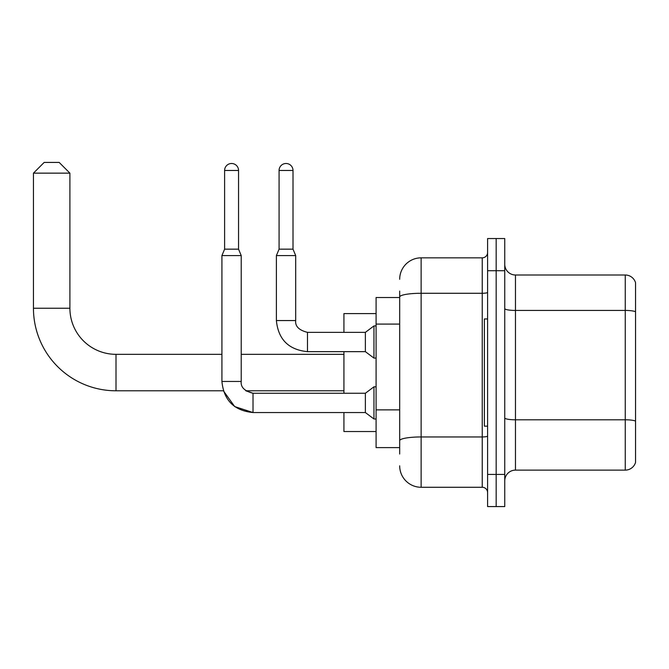 <?xml version="1.0" encoding="UTF-8"?>
<svg xmlns="http://www.w3.org/2000/svg" width="669" height="669" viewBox="0 0 669 669"><rect width="100%" height="100%" fill="white"/><g stroke="black" fill="none" stroke-linecap="round" stroke-linejoin="round"><path stroke-width="1" d="M399.686 317.658L399.686 291.082L399.686 297.513L376.095 297.513L376.095 447.611L399.686 447.611M399.686 454.042L399.686 291.082M487.601 474.413L487.601 506.575L496.172 506.575L496.172 474.413L496.172 506.575L504.752 506.575L504.752 474.413L496.172 474.413L496.172 270.711L496.172 474.413L487.601 474.413L487.601 270.711L496.172 270.711L496.172 238.549L496.172 270.711L504.752 270.711L504.752 474.413M504.752 270.711L504.752 238.549L487.601 238.549L487.601 270.711M399.686 279.282A21.441 21.441 0 0 1 421.127 257.841L421.127 487.275L482.24 487.275L482.24 257.841A5.36 5.36 0 0 0 487.601 252.481M421.127 257.841L482.24 257.841M399.686 444.392L399.686 416.294M487.601 492.635A5.36 5.36 0 0 0 482.24 487.275M421.127 487.275A21.441 21.441 0 0 1 399.686 465.833M504.752 480.844A10.721 10.721 0 0 1 515.473 470.123L625.256 470.123L625.256 275.001L515.473 275.001A10.721 10.721 0 0 1 504.752 264.28A10.721 10.721 0 0 0 515.473 275.001L515.473 470.123M635.55 282.719A10.721 10.721 0 0 0 625.256 275.001A10.721 10.721 0 0 1 635.55 282.719L635.55 462.404A10.721 10.721 0 0 1 625.256 470.123M504.752 308.576A10.721 1.865 0 0 0 515.473 310.433L625.256 310.433A10.721 1.865 180 0 1 635.55 311.779L635.55 421.136A10.721 1.865 180 0 0 625.256 419.789L515.473 419.789A10.721 1.865 0 0 1 504.752 417.933M253.016 393.272L253.016 412.547L234.694 406.576L223.362 390.788L116.005 390.788A82.555 82.555 0 0 1 33.45 308.233L33.45 173.146L44.171 162.425L59.181 162.425L69.902 173.146L33.45 173.146M116.005 390.788L116.005 354.336A46.102 46.102 0 0 1 69.902 308.233L69.902 173.146M343.933 351.651L343.933 393.255M343.933 412.547L343.933 431.53L376.095 431.53M376.095 313.594L343.933 313.594L343.933 332.359M487.601 318.954L484.381 318.954L484.381 426.17L487.601 426.17M238.549 249.161L224.608 249.161L224.608 170.47A6.966 6.966 0 0 1 231.574 163.495A6.966 6.966 0 0 1 238.549 170.47L238.549 249.161L241.225 255.591L241.225 381.455C240.581 387.175 244.511 391.106 253.016 393.255L245.799 390.788L253.016 393.255L245.799 390.788L343.933 390.788M221.924 381.455C223.789 400.321 234.158 410.682 253.016 412.547C234.158 410.682 223.789 400.321 221.924 381.455L241.225 381.455C240.581 387.175 244.511 391.106 253.016 393.255L365.374 393.255L365.374 412.547L253.016 412.547L234.694 406.576L223.362 390.788L234.694 406.576L253.016 412.547C234.158 410.682 223.789 400.321 221.924 381.455L221.924 255.591L241.225 255.591M365.374 393.255L373.954 386.816L373.954 418.986L376.095 418.986M293.005 249.161L279.073 249.161L279.073 170.47A6.966 6.966 0 0 1 286.039 163.495A6.966 6.966 0 0 1 293.005 170.47L293.005 249.161L295.69 255.591L276.389 255.591L276.389 320.56L295.673 320.56M295.69 320.56C295.037 326.28 298.968 330.21 307.481 332.359L365.374 332.359L365.374 351.651L307.481 351.651L307.481 332.359C298.968 330.21 295.037 326.28 295.69 320.56C295.037 326.28 298.968 330.21 307.481 332.359C298.968 330.21 295.037 326.28 295.69 320.56L295.69 255.591M365.374 332.359L373.954 325.92L373.954 358.091L376.095 358.091M399.686 324.089L376.095 324.089M399.686 409.863L376.095 409.863M487.601 436.012A5.36 0.928 0 0 1 482.24 436.949L421.127 436.949A21.441 3.721 180 0 0 399.686 440.67M399.686 297.003A21.441 3.721 180 0 1 421.127 293.281L482.24 293.281A5.36 0.928 0 0 0 487.601 292.353M33.45 308.233L69.902 308.233M224.608 170.47L238.549 170.47M279.073 170.47L293.005 170.47M343.933 354.336L241.225 354.336M221.924 354.336L116.005 354.336M365.374 412.547L373.954 418.986M241.225 381.455C240.581 387.175 244.511 391.106 253.016 393.255M373.954 386.816L376.095 386.816M224.608 249.161L221.924 255.591M276.389 320.56C278.254 339.426 288.623 349.787 307.481 351.651C288.623 349.787 278.254 339.426 276.389 320.56C278.254 339.426 288.623 349.787 307.481 351.651C288.623 349.787 278.254 339.426 276.389 320.56M365.374 351.651L373.954 358.091M279.073 249.161L276.389 255.591M373.954 325.92L376.095 325.92"/></g></svg>
